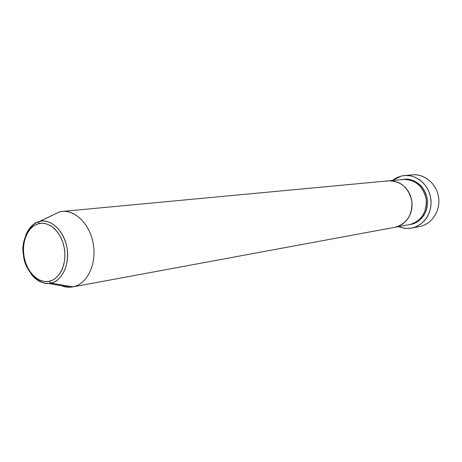 <?xml version="1.0" encoding="UTF-8"?>
<svg xmlns="http://www.w3.org/2000/svg" width="462" height="462" viewBox="0 0 462 462"><rect width="100%" height="100%" fill="white"/><g stroke="black" fill="none" stroke-linecap="round" stroke-linejoin="round"><path stroke-width="0.69" d="M409.523 175.312C421.91 172.303 435.602 181.855 438.334 195.801C441.25 209.713 432.386 224.145 419.831 226.478L411.711 228.043C407.253 228.863 402.91 228.384 398.671 226.594L402.396 227.83L407.097 228.436L411.804 228.026L419.831 226.478C431.831 224.226 440.592 210.932 438.623 197.482C436.798 184.015 424.705 173.666 412.549 174.832L404.504 175.525M403.973 179.395C410.504 177.708 425.075 183.651 427.356 199.624C428.638 215.494 417.047 223.718 411.053 224.301L414.934 223.082L418.508 221.038L421.639 218.249L424.191 214.818L426.074 210.874L427.2 206.578L427.523 202.096L427.032 197.603L425.745 193.289L423.712 189.316L421.021 185.845L417.775 183.01L414.108 180.919L410.169 179.654L403.973 179.395M395.074 227.264L409.961 224.503C416.233 224.082 428.696 214.501 425.964 197.753C421.979 181.277 406.883 177.645 400.976 179.833M409.961 224.503L395.05 227.264L399.278 225.964L402.928 223.862L406.121 220.986L408.731 217.452L410.643 213.392L411.792 208.957L412.116 204.337L411.607 199.705L410.285 195.247L408.206 191.147L405.445 187.56L402.131 184.633L398.377 182.473L394.352 181.162L388.49 180.838L394.352 181.162L398.377 182.473L402.131 184.633L405.445 187.56L408.206 191.147L410.285 195.247L411.607 199.705L412.116 204.337L411.792 208.957L410.643 213.392L408.731 217.452L406.121 220.986L402.928 223.862L399.278 225.964L395.316 227.217L409.961 224.503C421.483 220.923 426.894 212.456 426.201 199.116C423.071 186.128 415.477 179.568 403.418 179.435L388.681 180.821M392.255 180.486L401.339 176.016L404.4 175.537C416.689 174.359 428.932 184.875 430.786 198.573C432.796 212.243 423.937 225.751 411.804 228.026L416.331 226.611L420.512 224.232L424.174 220.98L427.165 216.978L429.365 212.376L430.688 207.351L431.069 202.113L430.497 196.864L428.99 191.817L426.611 187.174L423.458 183.119L419.663 179.816L415.378 177.379L410.77 175.912L406.034 175.456L401.339 176.016L396.875 177.575L392.255 180.486M386.093 181.231L388.588 180.827C400.889 180.977 408.639 187.734 411.85 201.109C412.578 214.842 407.062 223.544 395.316 227.217L73.048 286.856L50.82 283.119L49.238 281.266C38.479 283.616 26.894 272.251 24.163 257.138C21.281 242.059 27.824 226.467 38.485 223.741L39.31 221.564C34.454 222.112 29.886 226.767 25.618 235.522C28.58 228.032 33.148 223.383 39.31 221.564L51.646 215.696M52.056 215.39L39.23 221.604C33.414 221.529 19.756 238.028 23.498 255.342C24.786 273.002 41.99 285.146 48.343 283.431L50.82 283.119L48.343 283.431C41.765 283.529 35.961 280.307 30.937 273.752M61.388 285.724L69.987 287.231L72.707 286.925C68.93 287.601 65.159 287.197 61.388 285.724M58.997 212.029L62.203 211.452C76.097 209.956 90.725 225.433 93.497 245.31C96.442 265.159 86.787 284.251 73.048 286.856C87.283 284.188 97.003 263.79 93.18 243.376C89.57 222.915 73.533 208.316 59.5 211.896L59.298 212M59.5 211.896L39.235 221.604L38.485 223.741C49.099 220.79 61.336 231.936 64.206 247.644C67.238 263.323 60.037 279.14 49.238 281.266L45.218 281.543L41.176 280.711L37.26 278.805L33.616 275.906L30.377 272.135L27.662 267.637L25.566 262.572L24.163 257.138L23.51 251.53L23.626 245.951L24.503 240.61L26.12 235.701L28.419 231.404L31.318 227.899L34.714 225.306L38.485 223.741L42.481 223.273L46.564 223.931L50.56 225.699L54.32 228.517L57.692 232.282L60.539 236.85L62.74 242.036L64.206 247.644L64.882 253.442L64.732 259.199L63.768 264.68L62.035 269.669L59.604 273.966L56.572 277.408L53.072 279.874L49.238 281.266L50.82 283.119C57.438 282.813 70.288 270.668 66.99 247.724C62.387 224.982 46.056 218.797 39.715 221.46L39.31 221.564L39.715 221.46C51.074 218.613 63.999 230.677 66.938 247.43C70.051 264.149 62.312 280.879 50.82 283.119L73.048 286.856L395.316 227.217C407.062 223.544 412.578 214.842 411.85 201.109C408.639 187.734 400.889 180.977 388.588 180.827L62.203 211.452M419.739 226.495L411.717 228.043M69.987 287.231L48.343 283.431M395.05 227.264L72.707 286.925"/></g></svg>

